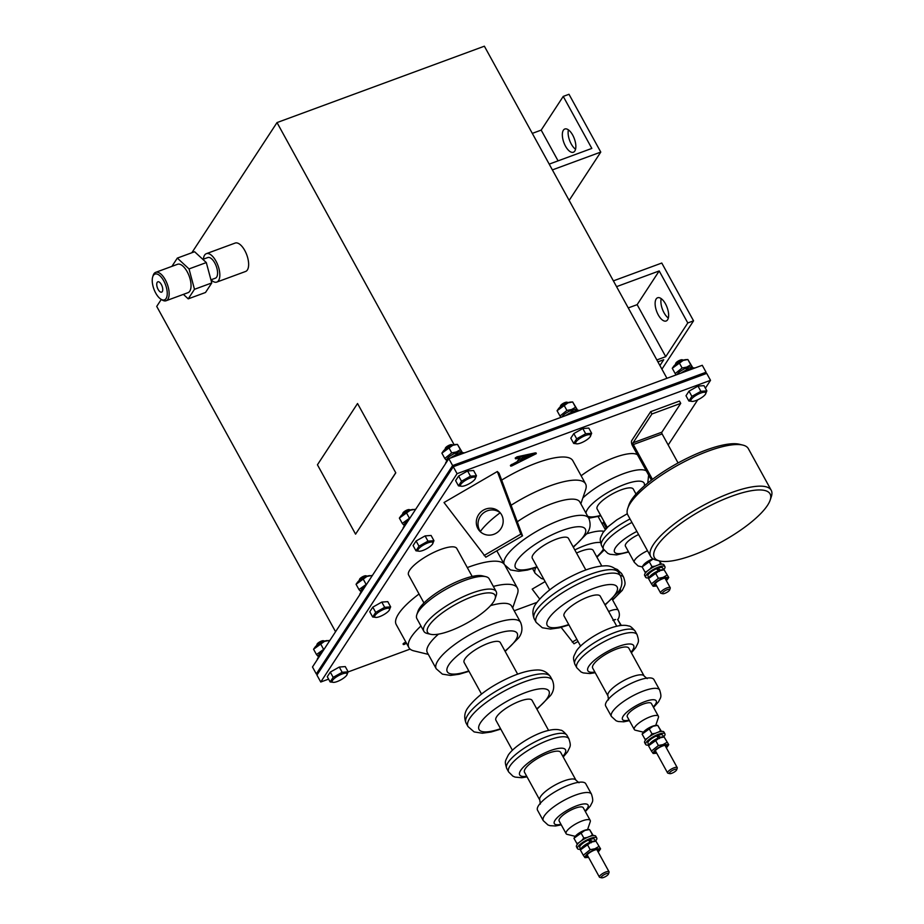 <?xml version="1.0" encoding="UTF-8"?>
<svg xmlns="http://www.w3.org/2000/svg" width="924" height="924" viewBox="0 0 924 924"><rect width="100%" height="100%" fill="white"/><g stroke="black" fill="none" stroke-linecap="round" stroke-linejoin="round"><path stroke-width="1.39" d="M731.473 496.303A66.02 18.699 151.2 0 0 668.433 533.344A66.02 18.699 151.2 0 0 659.62 560.949A66.02 18.699 151.2 0 0 692.977 555.128A66.02 18.699 151.2 0 0 770.154 500.173A66.02 18.699 151.2 0 0 731.473 496.303M661.434 564.206L659.644 560.949L656.156 560.094A68.769 19.473 -28.8 0 1 650.692 556.537A68.769 19.473 -28.8 0 1 731.011 492.769A68.769 19.473 -28.8 0 1 771.217 490.274A68.769 19.473 -28.8 0 1 771.297 496.8L770.154 500.173M627.731 508.408L628.874 505.024A66.02 18.699 -28.8 0 1 706.051 450.069A66.02 18.699 -28.8 0 1 739.419 444.259L742.884 445.102A68.769 19.473 151.2 0 0 708.131 451.155A68.769 19.473 151.2 0 0 627.731 508.408A68.769 19.473 151.2 0 0 627.812 514.922L650.692 556.537M662.589 592.781A4.123 1.167 151.2 0 0 662.751 593.716A4.123 1.167 151.2 0 0 666.262 592.723A4.123 1.167 151.2 0 0 669.496 590.24A4.123 1.167 151.2 0 0 669.669 589.916A4.123 1.167 151.2 0 0 666.909 589.801A4.123 1.167 151.2 0 0 662.589 592.781M662.751 593.716L661.03 593.289A5.498 1.559 -28.8 0 1 660.591 593A5.498 1.559 -28.8 0 1 660.799 592.053A5.498 1.559 -28.8 0 1 665.846 588.392A5.498 1.559 -28.8 0 1 670.235 587.699A5.498 1.559 -28.8 0 1 670.235 588.23L669.669 589.916M647.505 550.739A13.756 3.892 -28.8 0 0 634.823 559.921A13.756 3.892 -28.8 0 0 634.291 562.3L625.398 546.119A13.756 3.892 -28.8 0 1 625.929 543.739A13.756 3.892 -28.8 0 1 638.611 534.546M607.287 527.465L597.123 508.974A20.628 5.844 -28.8 0 1 597.932 505.405A20.628 5.844 -28.8 0 1 616.851 491.66A20.628 5.844 -28.8 0 1 633.286 489.096L636.012 494.074M416.816 614.679L417.96 611.307A38.508 10.903 -28.8 0 1 419.496 608.281A38.508 10.903 -28.8 0 1 449.722 585.123A38.508 10.903 -28.8 0 1 482.443 575.848L485.909 576.692A41.257 11.689 151.2 0 0 450.843 586.636A41.257 11.689 151.2 0 0 418.468 611.445A41.257 11.689 151.2 0 0 416.816 614.679A41.257 11.689 151.2 0 0 416.863 618.583L423.862 631.3A41.257 11.689 -28.8 0 1 425.456 624.15A41.257 11.689 -28.8 0 1 463.317 596.673A41.257 11.689 -28.8 0 1 496.176 591.545A41.257 11.689 -28.8 0 1 496.223 595.46L495.079 598.833A38.508 10.903 151.2 0 0 469.404 597.782A38.508 10.903 151.2 0 0 429.025 625.617A38.508 10.903 151.2 0 0 430.596 634.28A38.508 10.903 151.2 0 0 463.317 625.005A38.508 10.903 151.2 0 0 493.543 601.859A38.508 10.903 151.2 0 0 495.079 598.833M430.596 634.28L427.131 633.437A41.257 11.689 -28.8 0 1 423.862 631.3M472.187 576.461L456.791 548.475A27.512 7.796 151.2 0 0 434.892 551.882A27.512 7.796 151.2 0 0 409.655 570.212A27.512 7.796 151.2 0 0 408.581 574.971L423.966 602.956M601.409 876.876A4.123 1.167 151.2 0 0 601.57 877.8A4.123 1.167 151.2 0 0 605.081 876.807A4.123 1.167 151.2 0 0 608.315 874.323A4.123 1.167 151.2 0 0 608.489 874A4.123 1.167 151.2 0 0 605.728 873.885A4.123 1.167 151.2 0 0 601.409 876.876M601.57 877.8L599.838 877.373A5.498 1.559 -28.8 0 1 599.41 877.095A5.498 1.559 -28.8 0 1 599.618 876.137A5.498 1.559 -28.8 0 1 604.666 872.475A5.498 1.559 -28.8 0 1 609.043 871.794A5.498 1.559 -28.8 0 1 609.055 872.314L608.489 874M585.758 783.748A27.512 7.796 151.2 0 0 563.848 787.167A27.512 7.796 151.2 0 0 538.611 805.485A27.512 7.796 151.2 0 0 537.549 810.244L543.266 820.651A27.512 7.796 -28.8 0 1 544.328 815.892A27.512 7.796 -28.8 0 1 569.565 797.562A27.512 7.796 -28.8 0 1 591.476 794.143L585.758 783.748M587.572 829.625L590.24 821.725A13.756 3.892 151.2 0 0 590.228 820.42A13.756 3.892 151.2 0 0 579.267 822.129A13.756 3.892 151.2 0 0 566.655 831.288A13.756 3.892 151.2 0 0 566.123 833.679A13.756 3.892 151.2 0 0 567.209 834.384L575.317 836.359M590.228 820.42L583.24 807.715A13.756 3.892 151.2 0 0 572.279 809.424A13.756 3.892 151.2 0 0 559.667 818.583A13.756 3.892 151.2 0 0 559.136 820.962L566.123 833.679M525.306 768.687A20.628 5.844 151.2 0 0 524.509 772.256L539.812 800.092A20.628 5.844 -28.8 0 1 540.609 796.523A20.628 5.844 -28.8 0 1 559.54 782.778A20.628 5.844 -28.8 0 1 575.975 780.214L560.66 752.379A20.628 5.844 151.2 0 0 544.236 754.943A20.628 5.844 151.2 0 0 525.306 768.687M548.59 730.41L532.074 700.369A20.628 5.844 151.2 0 0 515.638 702.933A20.628 5.844 151.2 0 0 496.708 716.666A20.628 5.844 151.2 0 0 495.911 720.246L512.427 750.288M517.659 674.162L500.3 642.573A20.628 5.844 151.2 0 0 483.864 645.137A20.628 5.844 151.2 0 0 464.934 658.87A20.628 5.844 151.2 0 0 464.137 662.45L481.508 694.039M438.473 634.153A48.14 13.629 151.2 0 0 429.186 644.247A48.14 13.629 151.2 0 0 427.327 652.587L436.22 668.768A48.14 13.629 -28.8 0 1 438.08 660.429A48.14 13.629 -28.8 0 1 482.259 628.366A48.14 13.629 -28.8 0 1 520.593 622.383L511.688 606.202A48.14 13.629 151.2 0 0 490.552 605.624M420.951 626.022A61.896 17.533 151.2 0 0 411.319 636.925A61.896 17.533 151.2 0 0 408.916 647.643A61.896 17.533 151.2 0 0 413.825 650.854L428.32 654.388M419.046 594.005A61.896 17.533 151.2 0 0 398.602 613.813A61.896 17.533 151.2 0 0 396.211 624.532L408.916 647.643M669.577 772.695A4.123 1.167 151.2 0 0 669.738 773.631A4.123 1.167 151.2 0 0 673.25 772.637A4.123 1.167 151.2 0 0 676.484 770.154A4.123 1.167 151.2 0 0 676.657 769.831A4.123 1.167 151.2 0 0 673.896 769.715A4.123 1.167 151.2 0 0 669.577 772.695M669.738 773.631L668.017 773.203A5.498 1.559 -28.8 0 1 667.578 772.914A5.498 1.559 -28.8 0 1 667.786 771.967A5.498 1.559 -28.8 0 1 672.834 768.306A5.498 1.559 -28.8 0 1 677.223 767.625A5.498 1.559 -28.8 0 1 677.223 768.144L676.657 769.831M611.434 716.481L605.717 706.075A27.512 7.796 -28.8 0 1 606.779 701.316A27.512 7.796 -28.8 0 1 632.016 682.986A27.512 7.796 -28.8 0 1 653.926 679.567L659.644 689.974A27.512 7.796 -28.8 0 0 637.733 693.393A27.512 7.796 -28.8 0 0 612.496 711.711A27.512 7.796 -28.8 0 0 611.434 716.481L616.169 720.812L618.237 721.517L623.781 721.806L629.429 720.662M643.485 732.189L635.377 730.214A13.756 3.892 -28.8 0 1 634.291 729.498A13.756 3.892 -28.8 0 1 634.823 727.119A13.756 3.892 -28.8 0 1 647.447 717.96A13.756 3.892 -28.8 0 1 658.396 716.25A13.756 3.892 -28.8 0 1 658.408 717.555L655.74 725.456M634.291 729.498L627.304 716.793A13.756 3.892 -28.8 0 1 627.835 714.402A13.756 3.892 -28.8 0 1 640.447 705.243A13.756 3.892 -28.8 0 1 651.408 703.534L658.396 716.25M592.677 668.087A20.628 5.844 -28.8 0 1 593.474 664.506A20.628 5.844 -28.8 0 1 612.404 650.773A20.628 5.844 -28.8 0 1 628.84 648.209L644.144 676.045A20.628 5.844 -28.8 0 0 627.708 678.609A20.628 5.844 -28.8 0 0 608.777 692.353A20.628 5.844 -28.8 0 0 607.98 695.922L592.677 668.087M580.595 646.119L564.079 616.065A20.628 5.844 -28.8 0 1 564.876 612.496A20.628 5.844 -28.8 0 1 583.806 598.752A20.628 5.844 -28.8 0 1 600.242 596.188L616.758 626.241M549.676 589.87L532.305 558.269A20.628 5.844 -28.8 0 1 533.102 554.7A20.628 5.844 -28.8 0 1 552.032 540.956A20.628 5.844 -28.8 0 1 568.468 538.392L585.839 569.993M155.729 293.093A13.756 6.202 -110.2 0 0 160.903 299.191A13.756 6.202 -110.2 0 0 167.094 295.634A13.756 6.202 -110.2 0 0 163.744 280.838A13.756 6.202 -110.2 0 0 152.703 276.911A13.756 6.202 -110.2 0 0 155.729 293.093M152.703 276.911L153.141 275.479A15.13 6.826 69.8 0 1 155.659 272.349A15.13 6.826 69.8 0 1 165.304 279.799A15.13 6.826 69.8 0 1 166.124 300.739A15.13 6.826 69.8 0 1 162.174 299.988L160.903 299.191M161.342 284.511A5.498 2.483 -110.2 0 0 157.842 281.808A5.498 2.483 -110.2 0 0 158.131 289.42A5.498 2.483 -110.2 0 0 161.642 292.134A5.498 2.483 -110.2 0 0 161.342 284.511M166.124 300.739L188.011 292.677A15.13 6.826 -110.2 0 0 187.191 271.737A15.13 6.826 -110.2 0 0 177.547 264.287L155.659 272.349M210.938 279.833L215.384 278.193A11.007 4.966 -110.2 0 0 214.784 262.97A11.007 4.966 -110.2 0 0 207.773 257.553L202.853 259.367M575.56 149.261A12.382 5.579 69.8 0 1 571.251 144.017A12.382 5.579 69.8 0 1 568.41 129.857M565.488 146.142A12.382 5.579 69.8 0 1 564.83 129.002A12.382 5.579 69.8 0 1 572.707 135.112A12.382 5.579 69.8 0 1 573.377 152.241A12.382 5.579 69.8 0 1 565.488 146.142M668.329 318.029A12.382 5.579 69.8 0 1 664.033 312.774A12.382 5.579 69.8 0 1 661.191 298.625M658.269 314.899A12.382 5.579 69.8 0 1 657.599 297.771A12.382 5.579 69.8 0 1 665.488 303.869A12.382 5.579 69.8 0 1 666.158 320.998A12.382 5.579 69.8 0 1 658.269 314.899M501.593 514.807A13.756 13.144 -45.5 0 0 499.376 511.884A13.756 13.144 -45.5 0 0 481.797 511.215A13.756 13.144 -45.5 0 0 477.893 528.586A13.756 13.144 -45.5 0 0 480.099 531.508A13.756 13.144 -45.5 0 0 497.678 532.178A13.756 13.144 -45.5 0 0 501.593 514.807M480.364 531.473A61.896 17.533 -28.8 0 1 500.173 512.762A13.756 13.144 -45.5 0 0 483.033 513.317A13.756 13.144 -45.5 0 0 479.625 530.295A13.756 13.144 -45.5 0 0 481.011 532.316M210.984 279.81A15.13 6.826 -110.2 0 0 216.805 282.074A15.13 6.826 -110.2 0 0 215.985 261.134A15.13 6.826 -110.2 0 0 206.352 253.673A15.13 6.826 -110.2 0 0 203.384 259.17M216.805 282.074L245.611 271.46A15.13 6.826 -110.2 0 0 244.791 250.52A15.13 6.826 -110.2 0 0 235.146 243.07L206.352 253.673M605.289 529.567L598.556 517.324A41.257 11.689 151.2 0 0 598.071 516.655M637.456 454.77A41.257 11.689 151.2 0 0 581.127 475.779M522.545 535.839L499.076 473.215L497.331 471.517L444.017 502.529L485.816 557.195L522.545 535.839L520.813 534.13L484.084 555.497M705.382 388.172L710.521 380.318L457.08 473.677L320.743 682.016L328.609 679.117M348.129 671.933L410.106 649.098M514.194 610.764L536.89 602.402M668.191 444.998L697.759 399.815M545.125 581.6L532.189 589.119L539.651 598.983M511.088 505.278A61.896 17.533 -28.8 0 1 585.562 483.841L572.845 460.718A61.896 17.533 151.2 0 0 501.651 480.11M504.088 564.044A61.896 17.533 151.2 0 0 467.301 567.579M652.459 479.371L633.321 444.548L662.115 433.945A1.374 0.624 69.8 0 1 661.884 432.178L680.734 403.372L679.463 401.062L650.658 411.677L631.808 440.471A4.123 1.86 -110.2 0 0 632.513 445.784L651.42 480.157M511.573 466.019L510.822 465.835L511.988 464.968L517.359 462.335L520.27 457.888L516.008 458.812L517.163 457.484L536.255 453.684L511.573 466.019L510.51 465.257L517.047 461.757L519.461 458.061M516.008 458.812L515.292 457.946L517.186 456.803L535.296 452.887L536.255 453.684M406.479 643.22L404.215 644.467L403.153 643.705L405.786 641.961M191.834 252.76L277.015 122.58L484.372 46.2L666.943 378.297M549.202 164.125L591.834 148.417L563.236 96.408L568.999 94.283L600.773 152.079L569.149 200.404M558.084 160.857L541.187 130.111L563.236 96.408M616.562 286.648L659.193 270.951L637.144 304.654L628.251 307.923M659.193 270.951L687.791 322.961L665.742 356.664L637.144 304.654M277.015 122.58L454.111 444.71M335.562 631.727L156.722 306.41L161.284 299.434M395.784 472.834L357.542 403.522L317.44 464.795L355.567 534.153L395.784 472.834L357.542 403.522M457.08 473.677L453.268 466.736L706.71 373.388L710.521 380.318M453.268 466.736L316.932 675.086L320.743 682.016M318.087 673.319L453.384 465.765L704.515 373.261L704.943 374.035M453.384 465.765L453.811 466.539M318.064 673.273L316.297 673.931L452.633 465.581L706.075 372.233L704.92 373.989M316.297 673.931L312.485 666.989L448.821 458.651L702.263 365.292L706.075 372.233M448.821 458.651L452.633 465.581M355.567 534.153L395.668 472.88M561.134 627.384L574 643.797L578.031 641.452M576.899 639.396L572.256 642.099M497.331 471.517L520.813 534.13M687.791 322.961L693.554 320.836L661.931 369.173M613.386 280.873L661.78 263.04L693.554 320.836M665.742 356.664L656.849 359.933M657.911 361.873L663.732 359.725L659.932 365.534M552.379 169.9L600.773 152.079M541.187 130.111L532.305 133.379M183.391 294.375L188.23 298.856L194.479 289.304L211.769 282.94L206.306 262.566L194.606 251.732L177.327 258.096L171.922 266.355M194.479 289.304L189.027 268.93L206.306 262.566M189.027 268.93L177.327 258.096M188.23 298.856L205.509 292.492L211.769 282.94M585.562 483.841A61.896 17.533 -28.8 0 1 585.631 489.708L580.85 503.834M517.278 521.783A48.14 13.629 -28.8 0 1 579.856 502.021L588.761 518.214A48.14 13.629 -28.8 0 0 550.427 524.185A48.14 13.629 -28.8 0 0 506.26 556.248A48.14 13.629 -28.8 0 0 504.389 564.587L510.545 569.958L518.734 571.263L527.465 570.05L537.179 567.14M512.681 608.004L517.463 593.878A61.896 17.533 151.2 0 0 517.394 588.011A61.896 17.533 151.2 0 0 493.347 586.417M496.176 591.545L489.177 578.828A41.257 11.689 151.2 0 0 485.909 576.692M662.115 433.945L678.066 462.947M680.734 403.372L651.928 413.987L633.09 442.781A1.374 0.624 -110.2 0 0 633.321 444.548M651.928 413.987L650.658 411.677M771.217 490.274L748.348 448.66A68.769 19.473 151.2 0 0 742.884 445.102M601.79 566.031L593.185 550.381A20.628 5.844 151.2 0 0 576.518 553.049M531.358 455.497L522.303 457.449L519.935 461.076L531.358 455.497M517.509 457.38L517.186 456.803M517.163 457.484L516.839 456.906M517.359 462.335L517.047 461.757M511.988 464.968L511.665 464.391M520.639 460.002L528.667 456.075M404.215 644.467L403.476 644.282L403.984 643.012M404.308 643.589L406.11 642.538M445.564 463.629A11.007 3.119 -28.8 0 1 447.897 460.06M450.427 458.061A11.007 3.119 -28.8 0 1 458.523 453.776A11.007 3.119 -28.8 0 1 464.391 452.91M403.06 528.586A11.007 3.119 -28.8 0 1 405.393 525.017M359.748 594.756A11.007 3.119 -28.8 0 1 362.081 591.198M317.244 659.713A11.007 3.119 -28.8 0 1 319.577 656.156M680.815 373.192A11.007 3.119 -28.8 0 1 688.923 368.919A11.007 3.119 -28.8 0 1 694.79 368.041M565.615 415.627A11.007 3.119 -28.8 0 1 573.723 411.342A11.007 3.119 -28.8 0 1 579.591 410.475M461.7 452.876L461.399 452.333A8.385 2.379 -28.8 0 0 456.93 452.471L456.121 453.707L456.86 454.446M446.997 460.961L446.696 460.406A8.385 2.379 -28.8 0 1 455.174 453.164L457.322 455.116M456.93 452.471L458.997 454.539M404.493 525.906L404.192 525.363A8.385 2.379 -28.8 0 1 408.373 520.466M361.18 592.088L360.88 591.545A8.385 2.379 -28.8 0 1 365.061 586.648M318.676 657.045L318.376 656.502A8.385 2.379 -28.8 0 1 322.557 651.605M692.088 368.006L691.799 367.463A8.385 2.379 -28.8 0 0 687.317 367.613L686.52 368.838L687.26 369.577M677.165 374.532A8.385 2.379 -28.8 0 1 685.573 368.295L687.71 370.247M687.317 367.613L689.396 369.669M576.899 410.441L576.599 409.898A8.385 2.379 -28.8 0 0 572.118 410.048L571.321 411.272L572.06 412.012M561.965 416.967A8.385 2.379 -28.8 0 1 570.374 410.73L572.522 412.682M572.118 410.048L574.197 412.104M456.479 453.164A6.849 1.94 151.2 0 0 456.04 453.314A6.849 1.94 151.2 0 0 455.555 453.499M456.826 452.633A8.05 2.275 151.2 0 0 456.387 452.783A8.05 2.275 151.2 0 0 455.255 453.234M446.916 460.822L444.791 458.454L451.721 452.876L456.41 451.952L460.371 449.688L462.081 452.079L461.619 452.737M462.081 452.079L457.449 444.386L455.417 444.502A8.05 2.275 151.2 0 0 452.263 445.276A8.05 2.275 151.2 0 0 443.289 451.166L441.88 453.141L444.791 458.454M460.371 449.688L457.449 444.386L452.76 445.31L441.88 453.141M448.81 447.574L451.721 452.876M404.412 525.768L402.287 523.4L410.152 517.752M415.373 509.771L412.901 509.459A8.05 2.275 151.2 0 0 409.759 510.221A8.05 2.275 151.2 0 0 400.785 516.123L399.364 518.098L402.287 523.4M415.269 509.921L414.945 509.343L410.256 510.256L399.364 518.098M406.294 512.52L409.216 517.833M361.099 591.949L358.974 589.581L366.84 583.933M372.06 575.952L369.6 575.64A8.05 2.275 151.2 0 0 366.447 576.403A8.05 2.275 151.2 0 0 357.484 582.305L356.063 584.28L358.974 589.581M371.956 576.102L371.633 575.525L366.943 576.437L356.063 584.28M362.993 578.701L365.904 584.014M318.595 656.906L316.47 654.539L324.336 648.879M329.556 640.909L327.096 640.598A8.05 2.275 151.2 0 0 323.943 641.36A8.05 2.275 151.2 0 0 314.98 647.25L313.559 649.237L316.47 654.539M329.452 641.06L329.129 640.471L324.44 641.395L313.559 649.237M320.489 643.658L323.4 648.96M571.667 410.73A6.849 1.94 151.2 0 0 571.24 410.88A6.849 1.94 151.2 0 0 570.755 411.076M572.025 410.198A8.05 2.275 151.2 0 0 571.586 410.348A8.05 2.275 151.2 0 0 570.454 410.81M560.868 417.371L559.99 416.019L566.92 410.441L571.61 409.517L575.56 407.253L577.281 409.644L576.819 410.302M577.281 409.644L572.649 401.952L570.605 402.067A8.05 2.275 151.2 0 0 567.463 402.841A8.05 2.275 151.2 0 0 558.489 408.731L557.068 410.718L559.99 416.019M575.56 407.253L572.649 401.952L567.96 402.876L557.068 410.718M563.998 405.139L566.92 410.441M686.867 368.295A6.849 1.94 151.2 0 0 686.44 368.457A6.849 1.94 151.2 0 0 685.954 368.641M687.225 367.764A8.05 2.275 151.2 0 0 686.786 367.914A8.05 2.275 151.2 0 0 685.654 368.376M676.068 374.948L675.19 373.585L682.12 368.006L686.809 367.082L690.759 364.818L692.48 367.209L692.018 367.868M692.48 367.209L687.849 359.517L685.804 359.644A8.05 2.275 151.2 0 0 682.651 360.406A8.05 2.275 151.2 0 0 673.688 366.297L672.268 368.283L675.19 373.585M690.759 364.818L687.849 359.517L683.159 360.441L672.268 368.283M679.198 362.705L682.12 368.006M470.443 477.904A8.489 2.402 151.2 0 0 461.781 483.194A8.489 2.402 151.2 0 0 462.162 486.278A8.489 2.402 151.2 0 0 465.488 485.47A8.489 2.402 151.2 0 0 474.948 479.244A8.489 2.402 151.2 0 0 470.443 477.904M461.954 486.29L458.477 485.851L461.492 481.254L470.478 476.195L476.461 475.733L474.948 479.244M452.067 445.345A5.498 1.559 151.2 0 0 451.108 445.657A5.498 1.559 151.2 0 0 445.795 448.787M453.107 444.975L451.721 444.64A3.777 1.074 151.2 0 0 449.815 444.975A3.777 1.074 151.2 0 0 445.391 448.128L444.929 449.48M458.477 485.851L455.601 480.619L458.616 476.01L467.602 470.963L473.585 470.501L476.461 475.733M470.478 476.195L467.602 470.963M461.492 481.254L458.616 476.01M585.631 435.47A8.489 2.402 151.2 0 0 576.969 440.76A8.489 2.402 151.2 0 0 577.361 443.843A8.489 2.402 151.2 0 0 580.688 443.035A8.489 2.402 151.2 0 0 590.147 436.809A8.489 2.402 151.2 0 0 585.631 435.47M577.154 443.855L573.677 443.416L576.692 438.819L585.677 433.76L591.66 433.31L590.147 436.809M567.267 402.91A5.498 1.559 151.2 0 0 566.308 403.222A5.498 1.559 151.2 0 0 560.995 406.352M568.306 402.552L566.92 402.206A3.777 1.074 151.2 0 0 565.003 402.541A3.777 1.074 151.2 0 0 560.591 405.694L560.129 407.045M573.677 443.416L570.801 438.184L573.804 433.587L582.801 428.528L588.784 428.066L591.66 433.31M585.677 433.76L582.801 428.528M576.692 438.819L573.804 433.587M427.928 542.85A8.489 2.402 151.2 0 0 419.265 548.14A8.489 2.402 151.2 0 0 419.658 551.235A8.489 2.402 151.2 0 0 422.984 550.427A8.489 2.402 151.2 0 0 432.444 544.201A8.489 2.402 151.2 0 0 427.928 542.85M419.45 551.235L415.973 550.808L418.988 546.211L427.974 541.152L433.957 540.69L432.444 544.201M409.563 510.302A5.498 1.559 151.2 0 0 408.604 510.614A5.498 1.559 151.2 0 0 403.291 513.744M410.603 509.933L409.216 509.598A3.777 1.074 151.2 0 0 407.299 509.933A3.777 1.074 151.2 0 0 402.887 513.074L402.425 514.437M415.973 550.808L413.097 545.564L416.1 540.967L425.098 535.908L431.081 535.458L433.957 540.69M427.974 541.152L425.098 535.908M418.988 546.211L416.1 540.967M384.627 609.031A8.489 2.402 151.2 0 0 375.964 614.321A8.489 2.402 151.2 0 0 376.345 617.417A8.489 2.402 151.2 0 0 379.672 616.608A8.489 2.402 151.2 0 0 389.131 610.383A8.489 2.402 151.2 0 0 384.627 609.031M376.137 617.417L372.672 616.989L375.675 612.393L384.673 607.334L390.656 606.872L389.131 610.383M366.251 576.484A5.498 1.559 151.2 0 0 365.292 576.784A5.498 1.559 151.2 0 0 359.979 579.926M367.302 576.114L365.904 575.779A3.777 1.074 151.2 0 0 363.998 576.114A3.777 1.074 151.2 0 0 359.575 579.256L359.113 580.619M372.672 616.989L369.785 611.746L372.799 607.149L381.785 602.09L387.768 601.639L390.656 606.872M384.673 607.334L381.785 602.09M375.675 612.393L372.799 607.149M342.123 673.989A8.489 2.402 151.2 0 0 333.46 679.279A8.489 2.402 151.2 0 0 333.841 682.362A8.489 2.402 151.2 0 0 337.168 681.554A8.489 2.402 151.2 0 0 346.627 675.34A8.489 2.402 151.2 0 0 342.123 673.989M333.633 682.374L330.157 681.947L333.171 677.35L342.169 672.291L348.152 671.829L346.627 675.34M323.747 641.429A5.498 1.559 151.2 0 0 322.788 641.741A5.498 1.559 151.2 0 0 317.475 644.883M324.798 641.071L323.4 640.736A3.777 1.074 151.2 0 0 321.494 641.06A3.777 1.074 151.2 0 0 317.071 644.213L316.609 645.564M330.157 681.947L327.281 676.703L330.295 672.106L339.281 667.047L345.264 666.585L348.152 671.829M342.169 672.291L339.281 667.047M333.171 677.35L330.295 672.106M700.831 393.035A8.489 2.402 151.2 0 0 692.168 398.325A8.489 2.402 151.2 0 0 692.55 401.409A8.489 2.402 151.2 0 0 695.876 400.6A8.489 2.402 151.2 0 0 705.347 394.386A8.489 2.402 151.2 0 0 700.831 393.035M692.353 401.42L688.877 400.993L691.891 396.384L700.877 391.326L706.86 390.875L705.347 394.386M682.466 360.476A5.498 1.559 151.2 0 0 681.496 360.787A5.498 1.559 151.2 0 0 676.195 363.929M683.506 360.117L682.12 359.771A3.777 1.074 151.2 0 0 680.203 360.106A3.777 1.074 151.2 0 0 675.779 363.259L675.329 364.61M688.877 400.993L686.001 395.749L689.004 391.152L698.001 386.093L703.984 385.631L706.86 390.875M700.877 391.326L698.001 386.093M691.891 396.384L689.004 391.152M605.555 529.279L606.075 527.523L607.16 527.234M602.159 523.873L604.146 521.748M606.075 527.523L603.199 522.291M652.506 726.229A8.05 2.275 -28.8 0 1 655.647 725.456L657.703 725.34L653.002 726.264L642.111 734.106L643.531 732.12A8.05 2.275 -28.8 0 1 652.506 726.229M661.422 731.404L657.692 725.34L661.122 731.45M658.431 732.097L660.602 730.641M649.919 736.336L651.963 733.829L649.041 728.528M651.963 733.829L655.312 733.321M645.495 740.136L642.111 734.106M645.033 739.408L647.181 738.426M613.328 619.992A8.05 2.275 -28.8 0 1 615.557 619.542L612.901 620.339M621.321 625.456L617.59 619.415L620.997 625.49M619.022 625.779L620.512 624.728M584.326 830.399A8.05 2.275 -28.8 0 1 587.479 829.636L589.535 829.509L584.834 830.433L573.943 838.276L575.363 836.301A8.05 2.275 -28.8 0 1 584.326 830.399M593.254 835.573L589.524 829.509L592.954 835.619M590.263 836.278L592.434 834.822M581.75 840.517L583.795 837.999L580.873 832.697M583.795 837.999L587.144 837.502M577.327 844.305L573.943 838.276M576.865 843.577L579.013 842.596M653.002 559.066L642.122 566.897L643.531 564.922A8.05 2.275 -28.8 0 1 652.506 559.032A8.05 2.275 -28.8 0 1 652.991 558.858M658.431 564.899L660.614 563.444L661.122 564.241M660.614 563.444L659.17 560.833M649.919 569.138L651.963 566.631L649.052 561.33M651.963 566.631L655.312 566.123M645.495 572.938L642.122 566.897M645.033 572.21L647.181 571.228M663.628 736.902A11.007 3.119 151.2 0 0 664.945 733.875A11.007 3.119 151.2 0 0 658.512 734.268A11.007 3.119 151.2 0 0 645.657 744.478A11.007 3.119 151.2 0 0 648.925 744.987M664.945 733.875L663.929 732.027A11.007 3.119 151.2 0 0 657.495 732.42A11.007 3.119 151.2 0 0 644.64 742.63L645.657 744.478M595.46 841.071A11.007 3.119 151.2 0 0 596.777 838.045A11.007 3.119 151.2 0 0 590.344 838.449A11.007 3.119 151.2 0 0 577.488 848.648A11.007 3.119 151.2 0 0 580.757 849.156M596.777 838.045L595.761 836.197A11.007 3.119 151.2 0 0 589.327 836.601A11.007 3.119 151.2 0 0 576.472 846.8L577.488 848.648M663.628 569.704A11.007 3.119 151.2 0 0 664.945 566.678A11.007 3.119 151.2 0 0 658.512 567.07A11.007 3.119 151.2 0 0 645.657 577.281A11.007 3.119 151.2 0 0 648.925 577.789M664.945 566.678L663.929 564.83A11.007 3.119 151.2 0 0 657.495 565.222A11.007 3.119 151.2 0 0 644.64 575.433L645.657 577.281M649.168 744.894A8.385 2.379 151.2 0 1 658.581 737.918L658.477 738.068M663.409 737.052A8.385 2.379 151.2 0 0 660.256 737.34L660.152 737.502M658.581 737.918L656.433 735.966A8.385 2.379 151.2 0 0 647.955 743.219L648.995 745.125M663.698 737.04L662.658 735.134A8.385 2.379 151.2 0 0 658.177 735.285L657.38 736.509L659.436 738.599M658.177 735.285L660.256 737.34M581 849.064A8.385 2.379 151.2 0 1 590.401 842.087L590.309 842.249M595.241 841.233A8.385 2.379 151.2 0 0 592.088 841.51L591.984 841.672M590.401 842.087L588.265 840.147A8.385 2.379 151.2 0 0 579.775 847.389L580.826 849.295M595.53 841.21L594.49 839.304A8.385 2.379 151.2 0 0 590.009 839.454L589.212 840.69L591.268 842.769M590.009 839.454L592.088 841.51M649.168 577.685A8.385 2.379 151.2 0 1 658.581 570.72L658.477 570.87M663.42 569.854A8.385 2.379 151.2 0 0 660.256 570.143L660.152 570.293M658.581 570.72L656.433 568.768A8.385 2.379 151.2 0 0 647.955 576.022L648.995 577.927M663.709 569.842L662.658 567.937A8.385 2.379 151.2 0 0 658.188 568.087L657.38 569.311L659.436 571.402M658.188 568.087L660.256 570.143M656.444 752.667A6.849 1.94 -28.8 0 1 655.07 750.969A6.849 1.94 -28.8 0 1 662.704 745.945A6.849 1.94 -28.8 0 1 665.384 745.298A6.849 1.94 -28.8 0 1 666.077 747.366M658.916 737.906A8.05 2.275 -28.8 0 1 662.069 737.133L664.113 737.017L659.413 737.941L648.533 745.772L649.953 743.797A8.05 2.275 -28.8 0 1 658.916 737.906M668.745 744.709L664.113 737.017L668.745 744.709L667.324 746.696A8.05 2.275 -28.8 0 1 666.331 747.805M656.687 753.106A8.05 2.275 -28.8 0 1 655.208 753.349A8.05 2.275 -28.8 0 1 654.839 750.427A8.05 2.275 -28.8 0 1 663.051 745.414A8.05 2.275 -28.8 0 1 667.324 746.696M655.208 753.349L653.153 753.476L651.455 751.085L658.385 745.506L663.074 744.582L667.024 742.319M658.385 745.506L655.462 740.205M651.455 751.085L648.533 745.772M588.265 856.837A6.849 1.94 -28.8 0 1 586.902 855.139A6.849 1.94 -28.8 0 1 594.536 850.126A6.849 1.94 -28.8 0 1 597.216 849.468A6.849 1.94 -28.8 0 1 597.909 851.535M590.748 842.076A8.05 2.275 -28.8 0 1 593.901 841.314L595.945 841.187L591.245 842.111L580.364 849.953L581.785 847.966A8.05 2.275 -28.8 0 1 590.748 842.076M600.577 848.879L595.945 841.187L600.577 848.879L599.156 850.865A8.05 2.275 -28.8 0 1 598.151 851.986M588.519 857.276A8.05 2.275 -28.8 0 1 587.04 857.53A8.05 2.275 -28.8 0 1 586.671 854.596A8.05 2.275 -28.8 0 1 594.883 849.583A8.05 2.275 -28.8 0 1 599.156 850.865M587.04 857.53L584.984 857.645L583.287 855.254L590.205 849.676L594.906 848.752L598.856 846.488M590.205 849.676L587.294 844.374M583.287 855.254L580.364 849.953M656.444 585.47A6.849 1.94 -28.8 0 1 655.07 583.772A6.849 1.94 -28.8 0 1 662.704 578.747A6.849 1.94 -28.8 0 1 665.384 578.101A6.849 1.94 -28.8 0 1 666.089 580.168M658.916 570.697A8.05 2.275 -28.8 0 1 662.069 569.935L664.125 569.819L659.424 570.743L648.533 578.574L649.953 576.599A8.05 2.275 -28.8 0 1 658.916 570.697M668.745 577.512L664.113 569.819L668.745 577.512L667.324 579.487A8.05 2.275 -28.8 0 1 666.331 580.607M656.687 585.908A8.05 2.275 -28.8 0 1 655.208 586.151A8.05 2.275 -28.8 0 1 654.85 583.229A8.05 2.275 -28.8 0 1 663.051 578.216A8.05 2.275 -28.8 0 1 667.324 579.487M655.208 586.151L653.164 586.278L651.455 583.876L658.385 578.308L663.074 577.385L667.024 575.121M658.385 578.308L655.462 573.007M651.455 583.876L648.533 578.574M612.427 599.664A26.138 7.404 151.2 0 0 619.242 592.711A26.138 7.404 151.2 0 0 620.351 588.403M596.696 556.768A33.01 9.344 151.2 0 0 602.76 550.138A33.01 9.344 151.2 0 0 603.43 548.995M543.797 579.175L541.36 578.493L535.135 573.261A41.257 11.689 -28.8 0 1 535.851 567.613M636.89 531.427A26.138 7.404 151.2 0 0 615.557 547.562A26.138 7.404 151.2 0 0 628.424 551.64M628.643 552.032L616.608 554.908L609.956 554.273L607.773 553.337L603.499 549.122A34.384 9.737 -28.8 0 1 604.839 543.162A34.384 9.737 -28.8 0 1 631.947 522.43M630.041 518.965A34.384 9.737 151.2 0 0 602.933 539.697A34.384 9.737 151.2 0 0 601.593 545.657C599.26 538.103 600.069 538.842 602.933 532.64L608.188 526.599L616.862 519.831L627.327 513.721M644.247 486.012A33.01 9.344 151.2 0 0 621.875 485.481A33.01 9.344 151.2 0 0 587.56 509.216A33.01 9.344 151.2 0 0 585.955 513.097M587.652 516.204A33.01 9.344 151.2 0 0 600.646 515.373M585.077 811.053A19.254 5.452 151.2 0 0 587.306 808.396A19.254 5.452 151.2 0 0 576.795 805.751A19.254 5.452 151.2 0 0 555.058 820.281A19.254 5.452 151.2 0 0 560.972 824.3M562.855 756.363A26.138 7.404 151.2 0 0 564.472 754.261A26.138 7.404 151.2 0 0 550.207 750.681A26.138 7.404 151.2 0 0 520.697 770.385A26.138 7.404 151.2 0 0 526.692 776.241M527.05 776.888L521.748 777.731L515.095 777.096L512.912 776.172L508.639 771.944A34.384 9.737 -28.8 0 1 509.979 765.996A34.384 9.737 -28.8 0 1 541.522 743.092A34.384 9.737 -28.8 0 1 568.907 738.819L567.001 735.354A34.384 9.737 151.2 0 0 539.616 739.627A34.384 9.737 151.2 0 0 508.073 762.519A34.384 9.737 151.2 0 0 506.733 768.479C504.389 760.926 505.209 761.665 508.073 755.462C512.774 747.25 532.963 734.268 547.297 730.734C552.91 729.279 557.311 729.094 560.51 730.191C561.734 729.96 563.894 731.669 567.001 735.354M536.729 708.835A39.882 11.296 151.2 0 0 547.401 698.001A39.882 11.296 151.2 0 0 525.617 692.538A39.882 11.296 151.2 0 0 480.584 722.614A39.882 11.296 151.2 0 0 500.565 728.713M500.785 729.105L491.071 732.016L482.34 733.229L474.151 731.924L467.994 726.564A48.14 13.629 -28.8 0 1 469.854 718.225A48.14 13.629 -28.8 0 1 514.021 686.162A48.14 13.629 -28.8 0 1 552.367 680.179L550.461 676.715A48.14 13.629 151.2 0 0 512.115 682.686A48.14 13.629 151.2 0 0 467.948 714.749A48.14 13.629 151.2 0 0 466.089 723.088C463.825 717.474 464.449 712.335 467.96 707.692C476.715 696.072 490.967 685.816 510.718 676.934C516.863 674.22 526.969 670.42 536.186 670.039C542.18 669.53 546.939 671.748 550.461 676.715M504.954 651.039A39.882 11.296 151.2 0 0 515.627 640.205A39.882 11.296 151.2 0 0 493.843 634.742A39.882 11.296 151.2 0 0 448.81 664.818A39.882 11.296 151.2 0 0 468.791 670.916M653.245 706.883A19.254 5.452 151.2 0 0 655.474 704.227A19.254 5.452 151.2 0 0 644.964 701.582A19.254 5.452 151.2 0 0 623.226 716.1A19.254 5.452 151.2 0 0 629.14 720.131M631.023 652.194A26.138 7.404 151.2 0 0 632.64 650.08A26.138 7.404 151.2 0 0 618.375 646.5A26.138 7.404 151.2 0 0 588.865 666.204A26.138 7.404 151.2 0 0 594.871 672.071M595.229 672.718L589.916 673.561L583.263 672.915L581.081 671.991L576.807 667.775A34.384 9.737 -28.8 0 1 578.147 661.815A34.384 9.737 -28.8 0 1 609.69 638.923A34.384 9.737 -28.8 0 1 637.075 634.649L635.169 631.173A34.384 9.737 151.2 0 0 607.784 635.446A34.384 9.737 151.2 0 0 576.241 658.35A34.384 9.737 151.2 0 0 574.901 664.31C572.568 656.756 573.377 657.495 576.241 651.281C580.942 643.081 601.131 630.099 615.465 626.553C621.078 625.098 625.479 624.924 628.678 626.022C629.902 625.779 632.062 627.5 635.169 631.173M604.897 604.666A39.882 11.296 151.2 0 0 615.569 593.82A39.882 11.296 151.2 0 0 593.786 588.357A39.882 11.296 151.2 0 0 548.752 618.433A39.882 11.296 151.2 0 0 568.734 624.543M568.953 624.936L559.239 627.846L550.508 629.059L542.319 627.754L536.163 622.383A48.14 13.629 -28.8 0 1 538.022 614.044A48.14 13.629 -28.8 0 1 582.201 581.981A48.14 13.629 -28.8 0 1 620.535 576.01L618.63 572.534A48.14 13.629 151.2 0 0 580.284 578.516A48.14 13.629 151.2 0 0 536.116 610.579A48.14 13.629 151.2 0 0 534.257 618.918C531.993 613.293 532.617 608.165 536.128 603.511C544.883 591.903 559.147 581.646 578.886 572.753C585.031 570.05 595.137 566.239 604.354 565.869C610.348 565.361 615.107 567.579 618.63 572.534M573.123 546.869A39.882 11.296 151.2 0 0 583.795 536.036A39.882 11.296 151.2 0 0 562.011 530.561A39.882 11.296 151.2 0 0 516.978 560.637A39.882 11.296 151.2 0 0 536.971 566.747M661.884 432.178L633.09 442.781M582.848 497.955A41.257 11.689 -28.8 0 1 618.237 475.779A41.257 11.689 -28.8 0 1 646.361 470.951M586.763 533.806A41.257 11.689 -28.8 0 1 603.88 531.3M600.485 542.527A33.01 9.344 151.2 0 0 574.809 549.93M620.166 575.34A34.384 9.737 -28.8 0 1 623.665 577.269L621.76 573.804A34.384 9.737 151.2 0 0 618.225 571.864M608.639 611.469A13.756 3.892 -28.8 0 1 618.295 610.325L612.104 599.064M612.647 600.057L622.326 590.297C625.167 584.164 626.022 584.88 623.665 577.269M596.95 557.23L604.111 550.092M535.135 573.261L532.617 568.664M588.761 518.225L600.9 515.835M634.291 562.3L638.103 565.938L642.122 566.909M660.591 593L655.324 583.437M603.499 549.122L601.593 545.657M579.025 782.778L575.975 780.214M543.266 820.651L548.001 824.982L550.069 825.686L555.613 825.975L561.261 824.832M585.366 811.572L590.401 805.982C592.342 801.489 593.889 802.02 591.476 794.143M563.213 757.01L567.567 751.836C570.397 745.703 571.263 746.43 568.907 738.819M536.948 709.228L550.496 695.587C553.996 690.99 554.619 685.851 552.367 680.179M436.22 668.768L442.377 674.127L450.566 675.432L459.297 674.22L469.011 671.309M505.174 651.432L518.722 637.791C522.222 633.194 522.845 628.054 520.593 622.383M599.41 877.095L587.156 854.816M508.639 771.944L506.733 768.479M467.994 726.564L466.089 723.088M647.193 678.609L644.144 676.045M653.534 707.403L658.569 701.801C660.51 697.308 662.069 697.839 659.644 689.974M631.381 652.841L635.735 647.666C638.565 641.533 639.431 642.249 637.075 634.649M605.116 605.058L618.664 591.406C622.164 586.821 622.788 581.681 620.535 576.01M573.342 547.262L586.89 533.61C590.39 529.025 591.014 523.885 588.761 518.214M667.578 772.914L655.324 750.635M576.807 667.775L574.901 664.31M536.163 622.383L534.257 618.918M504.389 564.587L496.812 550.808M677.223 767.625L664.968 745.333M607.98 695.922L608.512 699.872M517.394 588.011L505.243 565.915M609.043 871.794L596.8 849.514M539.812 800.092L540.344 804.053M670.235 587.699L664.968 578.135M647.77 483.044L648.636 475.109M617.763 619.773C619.692 616.816 619.865 613.663 618.295 610.325M615.061 568.583L617.463 569.577L621.76 573.804M536.001 452.887L536.313 453.465M515.222 458.2L515.534 458.789M510.418 465.557L510.741 466.135M403.06 644.005L403.384 644.582"/></g></svg>
